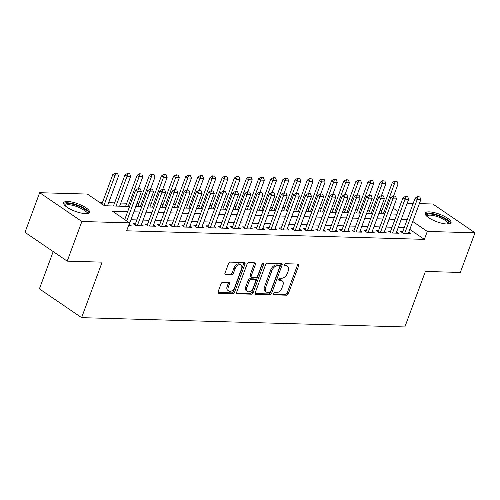 <?xml version="1.0" encoding="UTF-8"?>
<svg xmlns="http://www.w3.org/2000/svg" width="500" height="500" viewBox="0 0 500 500"><rect width="100%" height="100%" fill="white"/><g stroke="black" fill="none" stroke-linecap="round" stroke-linejoin="round"><path stroke-width="0.75" d="M273.456 293.725A1.212 0.756 124.3 0 0 273.606 294.75A1.212 0.756 124.3 0 0 273.888 294.837L286.562 295.2A1.731 1.081 124.3 0 0 288.331 293.681L298.694 265.663A1.731 1.081 124.3 0 0 298.481 264.194A1.731 1.081 124.3 0 0 298.081 264.069L285.406 263.706A1.212 0.756 124.3 0 0 284.169 264.775A1.212 0.756 124.3 0 0 284.319 265.8A1.212 0.756 124.3 0 0 284.6 265.887L286.238 265.931A5.55 3.462 124.3 0 1 287.525 266.331A5.55 3.462 124.3 0 1 288.212 271.025L287.35 273.356A5.55 3.462 124.3 0 1 281.688 278.231L280.05 278.181A1.212 0.756 124.3 0 0 278.812 279.25A1.212 0.756 124.3 0 0 278.962 280.275A1.212 0.756 124.3 0 0 279.244 280.363L280.881 280.406A5.55 3.462 124.3 0 1 282.169 280.806A5.55 3.462 124.3 0 1 282.856 285.5L281.994 287.831A5.55 3.462 124.3 0 1 276.337 292.706L274.694 292.656A1.212 0.756 124.3 0 0 273.456 293.725M67.669 201.481A13.781 4 -159.7 0 1 82.356 205.7A13.781 4 -159.7 0 1 89.488 212.331A13.781 4 -159.7 0 1 85.463 213.625A13.781 4 -159.7 0 1 70.769 209.406A13.781 4 -159.7 0 1 63.637 202.769A13.781 4 -159.7 0 1 67.669 201.481M429.206 211.875A13.781 4 -159.7 0 1 443.894 216.094A13.781 4 -159.7 0 1 451.025 222.731A13.781 4 -159.7 0 1 447 224.019A13.781 4 -159.7 0 1 432.306 219.806A13.781 4 -159.7 0 1 425.175 213.169A13.781 4 -159.7 0 1 429.206 211.875M222.806 282.281A1.731 1.081 124.3 0 0 221.038 283.8L218.131 291.663A1.731 1.081 124.3 0 0 218.35 293.125A1.731 1.081 124.3 0 0 218.75 293.25L232.825 293.656A1.731 1.081 124.3 0 0 234.594 292.137L244.956 264.119A1.731 1.081 124.3 0 0 244.744 262.65A1.731 1.081 124.3 0 0 244.344 262.525L230.263 262.119A1.731 1.081 124.3 0 0 228.494 263.644L224.981 273.137A1.731 1.081 124.3 0 0 225.2 274.606A1.731 1.081 124.3 0 0 225.6 274.731L231.625 274.9A1.731 1.081 124.3 0 0 233.394 273.381L235.138 268.669A4.638 2.894 124.3 0 1 240.944 264.931A4.638 2.894 124.3 0 1 241.519 268.856L234.694 287.3A4.638 2.894 124.3 0 1 228.888 291.038A4.638 2.894 124.3 0 1 228.312 287.119L229.45 284.044A1.731 1.081 124.3 0 0 229.231 282.575A1.731 1.081 124.3 0 0 228.831 282.45L222.806 282.281M419.363 203.619L432.8 204.006L475 232.8L460.337 272.45L425.394 271.444L404.862 326.944L81.606 317.65L102.137 262.15L67.2 261.144L81.869 221.5L39.663 192.7L87.362 194.069L104.475 205.744L129.575 206.469M475 232.8L427.3 231.431L412.75 221.5M127.662 211.631L112.456 211.194L129.562 222.869L126.631 230.8L424.369 239.363L427.3 231.431M129.562 222.869L81.869 221.5M255.231 292.725A1.731 1.081 124.3 0 0 255.444 294.194A1.731 1.081 124.3 0 0 255.85 294.319L269.925 294.725A1.731 1.081 124.3 0 0 271.694 293.2L282.056 265.181A1.731 1.081 124.3 0 0 281.837 263.719A1.731 1.081 124.3 0 0 281.438 263.594L267.362 263.188A1.731 1.081 124.3 0 0 265.594 264.713L255.231 292.725M251.375 294.188L237.3 293.788A1.731 1.081 124.3 0 1 236.894 293.663A1.731 1.081 124.3 0 1 236.681 292.194L247.044 264.175A1.731 1.081 124.3 0 1 248.812 262.656L254.838 262.825A1.731 1.081 124.3 0 1 255.238 262.95A1.731 1.081 124.3 0 1 255.456 264.419L251.25 275.781A1.731 1.081 124.3 0 0 251.469 277.25A1.731 1.081 124.3 0 0 251.869 277.375L255.863 277.488A1.731 1.081 124.3 0 0 257.631 275.963L262.013 264.137A1.212 0.756 124.3 0 1 263.531 263.156A1.212 0.756 124.3 0 1 263.681 264.181L253.144 292.669A1.731 1.081 124.3 0 1 251.375 294.188L250.231 293.412L236.556 293.019M402.806 231.469L400.487 231.406L403.338 233.35L410.631 233.562L408.762 232.281M390.65 231.119L388.338 231.056L391.188 233L398.475 233.212L396.606 231.931M378.5 230.769L376.181 230.706L379.031 232.65L386.325 232.862L384.456 231.588M366.35 230.425L364.031 230.356L366.881 232.3L374.175 232.512L372.3 231.238M354.194 230.075L351.875 230.006L354.731 231.95L362.019 232.162L360.15 230.888M342.044 229.725L339.725 229.656L342.575 231.6L349.869 231.812L348 230.538M329.888 229.375L327.575 229.306L330.425 231.256L337.713 231.462L335.844 230.188M317.738 229.025L315.419 228.956L318.269 230.906L325.562 231.112L323.694 229.838M305.587 228.675L303.269 228.606L306.119 230.556L313.412 230.763L311.537 229.488M293.431 228.325L291.112 228.256L293.969 230.206L301.256 230.413L299.387 229.137M281.281 227.975L278.962 227.913L281.812 229.856L289.106 230.062L287.238 228.787M269.125 227.625L266.812 227.562L269.662 229.506L276.95 229.719L275.081 228.438M256.975 227.275L254.656 227.213L257.506 229.156L264.8 229.369L262.931 228.088M244.825 226.925L242.506 226.863L245.356 228.806L252.65 229.019L250.775 227.744M232.669 226.581L230.35 226.513L233.206 228.456L240.494 228.669L238.625 227.394M220.519 226.231L218.2 226.163L221.05 228.106L228.344 228.319L226.475 227.044M208.363 225.881L206.05 225.812L208.9 227.756L216.188 227.969L214.319 226.694M196.213 225.531L193.894 225.463L196.744 227.413L204.037 227.619L202.169 226.344M184.062 225.181L181.744 225.113L184.594 227.062L191.887 227.269L190.012 225.994M171.906 224.831L169.587 224.762L172.444 226.713L179.731 226.919L177.862 225.644M159.756 224.481L157.438 224.412L160.287 226.363L167.581 226.569L165.712 225.294M147.6 224.131L145.287 224.069L148.138 226.012L155.425 226.219L153.556 224.944M135.45 223.781L133.131 223.719L135.981 225.662L143.275 225.875L141.406 224.594M424.369 239.363L409.819 229.431M404.237 227.6L398.275 227.425M392.088 227.25L386.125 227.075M379.931 226.9L373.969 226.725M367.781 226.55L361.819 226.375M355.625 226.2L349.663 226.031M343.475 225.85L337.512 225.681M331.325 225.5L325.363 225.331M319.169 225.15L313.206 224.981M307.019 224.8L301.056 224.631M294.862 224.45L288.9 224.281M282.712 224.106L276.75 223.931M270.562 223.756L264.6 223.581M258.406 223.406L252.444 223.231M246.256 223.056L240.294 222.881M234.1 222.706L228.137 222.531M221.95 222.356L215.987 222.188M209.8 222.006L203.837 221.838M197.644 221.656L191.681 221.488M185.494 221.306L179.531 221.137M173.337 220.956L167.375 220.787M161.188 220.606L155.225 220.438M149.037 220.263L143.075 220.087M136.881 219.913L130.919 219.737M124.731 219.562L135.638 190.075L138.169 188.619L140.331 188.906L138.169 188.619M129.25 224.244L131.125 225.525L128.613 225.45M381.975 210.556L379.975 210.5M369.819 210.206L367.819 210.15M357.669 209.856L355.669 209.8M345.513 209.506L343.519 209.45M333.363 209.156L331.362 209.1M321.213 208.806L319.212 208.75M309.056 208.456L307.056 208.4M296.906 208.106L294.906 208.05M284.75 207.763L282.756 207.7M272.6 207.413L270.6 207.35M260.45 207.062L258.45 207.006M248.294 206.713L246.294 206.656M236.144 206.363L234.144 206.306M223.988 206.012L221.994 205.956M211.838 205.662L209.838 205.606M199.688 205.312L197.688 205.256M187.531 204.963L185.531 204.906M175.381 204.613L173.381 204.556M163.225 204.262L161.231 204.206M151.075 203.919L149.075 203.856M138.925 203.569L136.925 203.506M126.769 203.219L120.806 203.044M114.619 202.869L108.656 202.694M102.463 202.519L99.625 202.438M53.194 251.581L39.406 288.85L81.606 317.65M67.2 261.144L25 232.344L39.663 192.7M395.062 202.919L401.025 203.088M407.212 203.269L413.175 203.438M397.95 211.4L393.137 208.119M135.762 206.644L141.725 206.819M147.919 206.994L153.881 207.169M160.069 207.344L166.031 207.519M172.219 207.694L178.181 207.862M184.375 208.044L190.338 208.212M196.525 208.394L202.488 208.562M208.681 208.744L214.644 208.912M220.831 209.094L226.794 209.262M232.981 209.444L238.944 209.613M245.138 209.788L251.1 209.963M257.288 210.138L263.25 210.312M269.444 210.487L275.406 210.662M281.594 210.837L287.556 211.012M293.744 211.188L299.706 211.363M305.9 211.537L311.863 211.706M318.05 211.887L324.012 212.056M330.206 212.237L336.169 212.406M342.356 212.587L348.319 212.756M354.506 212.938L360.469 213.106M366.662 213.287L372.625 213.456M378.812 213.631L384.775 213.806M390.969 213.981L396.931 214.156M407.169 219.669L401.206 219.5M395.019 219.319L389.056 219.15M382.869 218.969L376.906 218.8M370.712 218.619L364.75 218.45M358.562 218.269L352.6 218.1M346.406 217.919L340.444 217.75M334.256 217.575L328.294 217.4M322.106 217.225L316.144 217.05M309.95 216.875L303.988 216.7M297.8 216.525L291.837 216.35M285.644 216.175L279.681 216M273.494 215.825L267.531 215.656M261.344 215.475L255.381 215.306M249.188 215.125L243.225 214.956M237.037 214.775L231.075 214.606M224.881 214.425L218.919 214.256M212.731 214.075L206.769 213.906M200.575 213.731L194.613 213.556M188.425 213.381L182.463 213.206M176.275 213.031L170.312 212.856M164.119 212.681L158.156 212.506M151.969 212.331L146.006 212.156M139.812 211.981L133.85 211.812M282.169 280.806L281.031 280.025A5.55 3.462 124.3 0 0 279.744 279.631L280.881 280.406M278.725 279.6L279.744 279.631M287.525 266.331L286.381 265.55A5.55 3.462 124.3 0 0 285.1 265.156L286.238 265.931M284.081 265.125L285.1 265.156M273.369 294.075L285.425 294.425A1.731 1.081 124.3 0 0 287.194 292.9L297.556 264.881A1.731 1.081 124.3 0 0 297.681 264.056M255.106 293.55L268.781 293.944A1.731 1.081 124.3 0 0 270.55 292.425L280.912 264.406A1.731 1.081 124.3 0 0 281.038 263.581M269.419 292.506A1.212 0.756 124.3 0 0 270.656 291.444L279.75 266.85A1.212 0.756 124.3 0 0 279.6 265.819A1.212 0.756 124.3 0 0 279.319 265.731L277.587 265.681A5.55 3.462 124.3 0 0 271.931 270.556L265.712 287.369A5.55 3.462 124.3 0 0 266.4 292.062A5.55 3.462 124.3 0 0 267.688 292.456L269.419 292.506M279.6 265.819L278.463 265.044A1.212 0.756 124.3 0 0 278.181 264.956L279.319 265.731M266.4 292.062L265.262 291.281A5.55 3.462 124.3 0 1 264.569 286.588L270.788 269.775A5.55 3.462 124.3 0 1 276.45 264.906L278.181 264.956M251.469 277.25L250.325 276.469A1.731 1.081 124.3 0 1 250.113 275L254.312 263.637A1.731 1.081 124.3 0 0 254.438 262.819M250.231 293.412A1.731 1.081 124.3 0 0 252 291.887L262.538 263.406A1.212 0.756 124.3 0 0 262.556 263.356M246.887 287.575A4.638 2.894 124.3 0 0 247.469 291.494A4.638 2.894 124.3 0 0 253.269 287.756L255.675 281.256A1.731 1.081 124.3 0 0 255.463 279.788A1.731 1.081 124.3 0 0 255.056 279.669L251.062 279.55A1.731 1.081 124.3 0 0 249.294 281.075L246.887 287.575L245.75 286.794A4.638 2.894 124.3 0 0 246.325 290.719L247.469 291.494M255.463 279.788L254.319 279.012A1.731 1.081 124.3 0 0 253.919 278.888L255.056 279.669M245.75 286.794L248.156 280.294A1.731 1.081 124.3 0 1 249.925 278.775L253.919 278.888M228.888 291.038L227.75 290.262A4.638 2.894 124.3 0 1 227.169 286.337L228.306 283.263A1.731 1.081 124.3 0 0 228.431 282.438M240.944 264.931L239.8 264.15A4.638 2.894 124.3 0 0 233.994 267.894L235.138 268.669M224.862 273.962L230.487 274.125A1.731 1.081 124.3 0 0 232.256 272.6L233.994 267.894M218.006 292.488L231.688 292.881A1.731 1.081 124.3 0 0 233.45 291.356L243.819 263.337A1.731 1.081 124.3 0 0 243.944 262.512M393.625 195.969L398.031 184.05L394.387 183.944L383.356 213.762M395.206 181.325L397.031 181.375L394.862 181.094L395.206 181.325L394.387 183.944L392.337 182.544L380.812 213.694M398.031 184.05L397.031 181.375M394.862 181.094L392.337 182.544M419.837 196.944L417.675 196.656L419.837 196.944L420.844 199.619L408.312 233.494M404.669 233.388L417.2 199.513L415.144 198.113L417.675 196.656M402.356 232.681L415.144 198.113M420.844 199.619L417.2 199.513L418.019 196.894M426.475 215.95A11.925 3.462 -159.7 0 1 429.931 213.962A11.925 3.462 -159.7 0 1 443.794 218.212A11.925 3.462 -159.7 0 1 448.225 224M447.606 224.025A11.044 3.206 20.3 0 0 447.694 223.844A11.044 3.206 20.3 0 0 441.981 218.525A11.044 3.206 20.3 0 0 430.213 215.144A11.044 3.206 20.3 0 0 426.981 216.181A11.044 3.206 20.3 0 0 426.931 216.375M450.538 223.35A13.694 3.975 20.3 0 0 442.494 216.944A13.694 3.975 20.3 0 0 428.794 213.188A13.694 3.975 20.3 0 0 425.144 213.956M64.938 205.556A11.925 3.462 -159.7 0 1 79.35 206.4A11.925 3.462 -159.7 0 1 86.688 213.606M86.069 213.631A11.044 3.206 20.3 0 0 86.156 213.444A11.044 3.206 20.3 0 0 78.812 207.369A11.044 3.206 20.3 0 0 65.444 205.781A11.044 3.206 20.3 0 0 65.394 205.981M89 212.956A13.694 3.975 20.3 0 0 79.831 206.038A13.694 3.975 20.3 0 0 63.606 203.562M381.475 195.619L385.881 183.7L382.238 183.594L371.206 213.412M383.056 180.975L384.875 181.025L382.713 180.744L383.056 180.975L382.238 183.594L380.181 182.194L368.663 213.344M385.881 183.7L384.875 181.025M382.713 180.744L380.181 182.194M369.319 195.269L373.731 183.35L370.081 183.244L359.05 213.069M370.9 180.625L372.725 180.681L370.556 180.394L370.9 180.625L370.081 183.244L368.031 181.844L356.506 212.994M373.731 183.35L372.725 180.681M370.556 180.394L368.031 181.844M357.169 194.919L361.575 183L357.931 182.894L346.9 212.719M358.75 180.275L360.569 180.331L358.406 180.044L358.75 180.275L357.931 182.894L355.875 181.494L344.356 212.644M361.575 183L360.569 180.331M358.406 180.044L355.875 181.494M345.012 194.569L349.425 182.65L345.775 182.544L334.744 212.369M346.594 179.925L348.419 179.981L346.256 179.694L346.594 179.925L345.775 182.544L343.725 181.144L332.2 212.294M349.425 182.65L348.419 179.981M346.256 179.694L343.725 181.144M407.688 196.594L405.525 196.306L407.688 196.594L408.694 199.269L396.163 233.144M392.512 233.038L405.044 199.163L402.994 197.763L405.525 196.306M390.206 232.331L402.994 197.763M408.694 199.269L405.044 199.163L405.863 196.544M395.538 196.244L393.369 195.963L395.538 196.244L396.538 198.919L384.006 232.794M380.363 232.688L392.894 198.812L390.844 197.413L393.369 195.963M378.05 231.981L390.844 197.413M396.538 198.919L392.894 198.812L393.713 196.194M383.381 195.894L381.219 195.613L383.381 195.894L384.387 198.569L371.856 232.444M368.212 232.338L380.744 198.463L378.688 197.062L381.219 195.613M365.9 231.631L378.688 197.062M384.387 198.569L380.744 198.463L381.562 195.844M371.231 195.544L369.062 195.263L371.231 195.544L372.238 198.219L359.7 232.094M356.056 231.988L368.587 198.113L366.538 196.713L369.062 195.263M353.75 231.281L366.538 196.713M372.238 198.219L368.587 198.113L369.406 195.494M332.863 194.219L337.269 182.3L333.625 182.194L322.594 212.019M334.444 179.575L336.269 179.631L334.1 179.344L334.444 179.575L333.625 182.194L331.575 180.794L320.05 211.944M337.269 182.3L336.269 179.631M334.1 179.344L331.575 180.794M359.075 195.2L356.912 194.913L359.075 195.2L360.081 197.869L347.55 231.744M343.906 231.644L356.438 197.763L354.381 196.363L356.912 194.913M341.594 230.931L354.381 196.363M360.081 197.869L356.438 197.763L357.256 195.144M320.712 193.869L325.119 181.95L321.475 181.85L310.444 211.669M322.294 179.225L324.113 179.281L321.95 178.994L322.294 179.225L321.475 181.85L319.419 180.444L307.9 211.594M325.119 181.95L324.113 179.281M321.95 178.994L319.419 180.444M346.925 194.85L344.762 194.562L346.925 194.85L347.931 197.519L335.4 231.394M331.75 231.294L344.281 197.413L342.231 196.012L344.762 194.562M329.444 230.581L342.231 196.012M347.931 197.519L344.281 197.413L345.1 194.794M308.556 193.519L312.969 181.6L309.319 181.5L298.288 211.319M310.138 178.881L311.962 178.931L309.794 178.644L310.138 178.881L309.319 181.5L307.269 180.094L295.744 211.244M312.969 181.6L311.962 178.931M309.794 178.644L307.269 180.094M334.775 194.5L332.606 194.213L334.775 194.5L335.775 197.169L323.244 231.05M319.6 230.944L332.131 197.062L330.081 195.662L332.606 194.213M317.288 230.231L330.081 195.662M335.775 197.169L332.131 197.062L332.95 194.444M296.406 193.169L300.812 181.256L297.169 181.15L286.137 210.969M297.987 178.531L299.806 178.581L297.644 178.294L297.987 178.531L297.169 181.15L295.113 179.75L283.594 210.894M300.812 181.256L299.806 178.581M297.644 178.294L295.113 179.75M322.619 194.15L320.456 193.863L322.619 194.15L323.625 196.819L311.094 230.7M307.45 230.594L319.981 196.713L317.925 195.312L320.456 193.863M305.138 229.887L317.925 195.312M323.625 196.819L319.981 196.713L320.8 194.094M284.25 192.825L288.663 180.906L285.012 180.8L273.981 210.619M285.831 178.181L287.656 178.231L285.494 177.944L285.831 178.181L285.012 180.8L282.962 179.4L271.438 210.55M288.663 180.906L287.656 178.231M285.494 177.944L282.962 179.4M310.469 193.8L308.3 193.512L310.469 193.8L311.469 196.469L298.938 230.35M295.294 230.244L307.825 196.369L305.775 194.963L308.3 193.512M292.987 229.537L305.775 194.963M311.469 196.469L307.825 196.369L308.644 193.75M272.1 192.475L276.506 180.556L272.863 180.45L261.831 210.269M273.681 177.831L275.506 177.881L273.337 177.594L273.681 177.831L272.863 180.45L270.806 179.05L259.288 210.2M276.506 180.556L275.506 177.881M273.337 177.594L270.806 179.05M298.312 193.45L296.15 193.162L298.312 193.45L299.319 196.119L286.788 230M283.144 229.894L295.675 196.019L293.619 194.619L296.15 193.162M280.831 229.188L293.619 194.619M299.319 196.119L295.675 196.019L296.494 193.4M259.95 192.125L264.356 180.206L260.712 180.1L249.681 209.919M261.531 177.481L263.35 177.531L261.188 177.25L261.531 177.481L260.712 180.1L258.656 178.7L247.138 209.85M264.356 180.206L263.35 177.531M261.188 177.25L258.656 178.7M286.163 193.1L284 192.812L286.163 193.1L287.169 195.775L274.637 229.65M270.988 229.544L283.519 195.669L281.469 194.269L284 192.812M268.681 228.837L281.469 194.269M287.169 195.775L283.519 195.669L284.337 193.05M247.794 191.775L252.2 179.856L248.556 179.75L237.525 209.569M249.375 177.131L251.2 177.181L249.031 176.9L249.375 177.131L248.556 179.75L246.506 178.35L234.981 209.5M252.2 179.856L251.2 177.181M249.031 176.9L246.506 178.35M274.012 192.75L271.844 192.463L274.012 192.75L275.012 195.425L262.481 229.3M258.837 229.194L271.369 195.319L269.312 193.919L271.844 192.463M256.525 228.487L269.312 193.919M275.012 195.425L271.369 195.319L272.188 192.7M261.856 192.4L259.694 192.119L261.856 192.4L262.863 195.075L250.331 228.95M246.688 228.844L259.219 194.969L257.162 193.569L259.694 192.119M244.375 228.137L257.162 193.569M262.863 195.075L259.219 194.969L260.038 192.35M249.706 192.05L247.537 191.769L249.706 192.05L250.706 194.725L238.175 228.6M234.531 228.494L247.062 194.619L245.012 193.219L247.537 191.769M232.225 227.787L245.012 193.219M250.706 194.725L247.062 194.619L247.881 192M235.644 191.425L240.05 179.506L236.406 179.4L225.375 209.225M237.225 176.781L239.044 176.838L236.881 176.55L237.225 176.781L236.406 179.4L234.35 178L222.831 209.15M240.05 179.506L239.044 176.838M236.881 176.55L234.35 178M223.487 191.075L227.9 179.156L224.25 179.05L213.219 208.875M225.069 176.431L226.894 176.488L224.731 176.2L225.069 176.431L224.25 179.05L222.2 177.65L210.675 208.8M227.9 179.156L226.894 176.488M224.731 176.2L222.2 177.65M211.337 190.725L215.744 178.806L212.1 178.7L201.069 208.525M212.919 176.081L214.744 176.137L212.575 175.85L212.919 176.081L212.1 178.7L210.044 177.3L198.525 208.45M215.744 178.806L214.744 176.137M212.575 175.85L210.044 177.3M237.55 191.7L235.387 191.419L237.55 191.7L238.556 194.375L226.025 228.25M222.381 228.144L234.913 194.269L232.856 192.869L235.387 191.419M220.069 227.438L232.856 192.869M238.556 194.375L234.913 194.269L235.731 191.65M199.181 190.375L203.594 178.456L199.95 178.35L188.919 208.175M200.769 175.731L202.587 175.787L200.425 175.5L200.769 175.731L199.95 178.35L197.894 176.95L186.369 208.1M203.594 178.456L202.587 175.787M200.425 175.5L197.894 176.95M225.4 191.356L223.238 191.069L225.4 191.356L226.406 194.025L213.875 227.9M210.225 227.8L222.756 193.919L220.706 192.519L223.238 191.069M207.919 227.087L220.706 192.519M226.406 194.025L222.756 193.919L223.575 191.3M187.031 190.025L191.438 178.106L187.794 178.006L176.762 207.825M188.612 175.381L190.438 175.438L188.269 175.15L188.612 175.381L187.794 178.006L185.744 176.6L174.219 207.75M191.438 178.106L190.438 175.438M188.269 175.15L185.744 176.6M213.25 191.006L211.081 190.719L213.25 191.006L214.25 193.675L201.719 227.55M198.075 227.45L210.606 193.569L208.55 192.169L211.081 190.719M195.763 226.737L208.55 192.169M214.25 193.675L210.606 193.569L211.425 190.95M174.881 189.675L179.288 177.756L175.644 177.656L164.613 207.475M176.462 175.037L178.281 175.087L176.119 174.8L176.462 175.037L175.644 177.656L173.588 176.25L162.069 207.4M179.288 177.756L178.281 175.087M176.119 174.8L173.588 176.25M201.094 190.656L198.931 190.369L201.094 190.656L202.1 193.325L189.569 227.206M185.919 227.1L198.456 193.219L196.4 191.819L198.931 190.369M183.612 226.388L196.4 191.819M202.1 193.325L198.456 193.219L199.275 190.6M162.725 189.325L167.138 177.413L163.487 177.306L152.456 207.125M164.306 174.688L166.131 174.737L163.969 174.45L164.306 174.688L163.487 177.306L161.438 175.906L149.913 207.05M167.138 177.413L166.131 174.737M163.969 174.45L161.438 175.906M188.944 190.306L186.775 190.019L188.944 190.306L189.944 192.975L177.413 226.856M173.769 226.75L186.3 192.869L184.25 191.469L186.775 190.019M171.462 226.044L184.25 191.469M189.944 192.975L186.3 192.869L187.119 190.25M150.575 188.981L154.981 177.062L151.337 176.956L140.306 206.775M152.156 174.338L153.981 174.387L151.812 174.1L152.156 174.338L151.337 176.956L149.281 175.556L137.762 206.7M154.981 177.062L153.981 174.387M151.812 174.1L149.281 175.556M176.788 189.956L174.625 189.669L176.788 189.956L177.794 192.625L165.263 226.506M161.619 226.4L174.15 192.525L172.094 191.119L174.625 189.669M159.306 225.694L172.094 191.119M177.794 192.625L174.15 192.525L174.969 189.906M138.419 188.631L142.831 176.713L139.188 176.606L128.156 206.425M140.006 173.988L141.825 174.037L139.662 173.75L140.006 173.988L139.188 176.606L137.131 175.206L125.606 206.356M142.831 176.713L141.825 174.037M139.662 173.75L137.131 175.206M164.638 189.606L162.475 189.319L164.638 189.606L165.644 192.275L153.112 226.156M149.462 226.05L161.994 192.175L159.944 190.775L162.475 189.319M147.156 225.344L159.944 190.775M165.644 192.275L161.994 192.175L162.812 189.556M119.644 206.181L130.675 176.363L127.031 176.256L116 206.075M127.85 173.637L129.675 173.688L127.506 173.406L127.85 173.637L127.031 176.256L124.981 174.856L113.456 206.006M130.675 176.363L129.675 173.688M127.506 173.406L124.981 174.856M152.487 189.256L150.319 188.969L152.487 189.256L153.488 191.931L140.956 225.806M137.312 225.7L149.844 191.825L147.787 190.425L150.319 188.969M135 224.994L147.787 190.425M153.488 191.931L149.844 191.825L150.662 189.206M107.494 205.831L118.525 176.012L114.881 175.906L103.969 205.4M115.7 173.287L117.519 173.337L115.356 173.056L115.7 173.287L114.881 175.906L112.825 174.506L101.919 204M118.525 176.012L117.519 173.337M115.356 173.056L112.825 174.506M140.331 188.906L141.337 191.581L128.806 225.456M126.781 220.969L137.694 191.475L135.638 190.075M141.337 191.581L137.694 191.475L138.512 188.856M273.425 294.519L273.888 294.837M284.131 265.569L284.6 265.887M278.781 280.044L279.244 280.363M297.556 264.881L298.694 265.663M287.194 292.9L288.331 293.681M285.425 294.425L286.562 295.2M280.912 264.406L282.056 265.181M270.55 292.425L271.694 293.2M268.781 293.944L269.925 294.725M255.181 293.869L255.85 294.319M276.45 264.906L277.587 265.681M270.788 269.775L271.931 270.556M264.569 286.588L265.712 287.369M236.631 293.331L237.3 293.788M254.312 263.637L255.456 264.419M250.113 275L251.25 275.781M262.538 263.406L263.681 264.181M252 291.887L253.144 292.669M249.925 278.775L251.062 279.55M248.156 280.294L249.294 281.075M228.306 283.263L229.45 284.044M227.169 286.337L228.312 287.119M232.256 272.6L233.394 273.381M230.487 274.125L231.625 274.9M224.938 274.275L225.6 274.731M243.819 263.337L244.956 264.119M233.45 291.356L234.594 292.137M231.688 292.881L232.825 293.656M218.088 292.8L218.75 293.25"/></g></svg>
